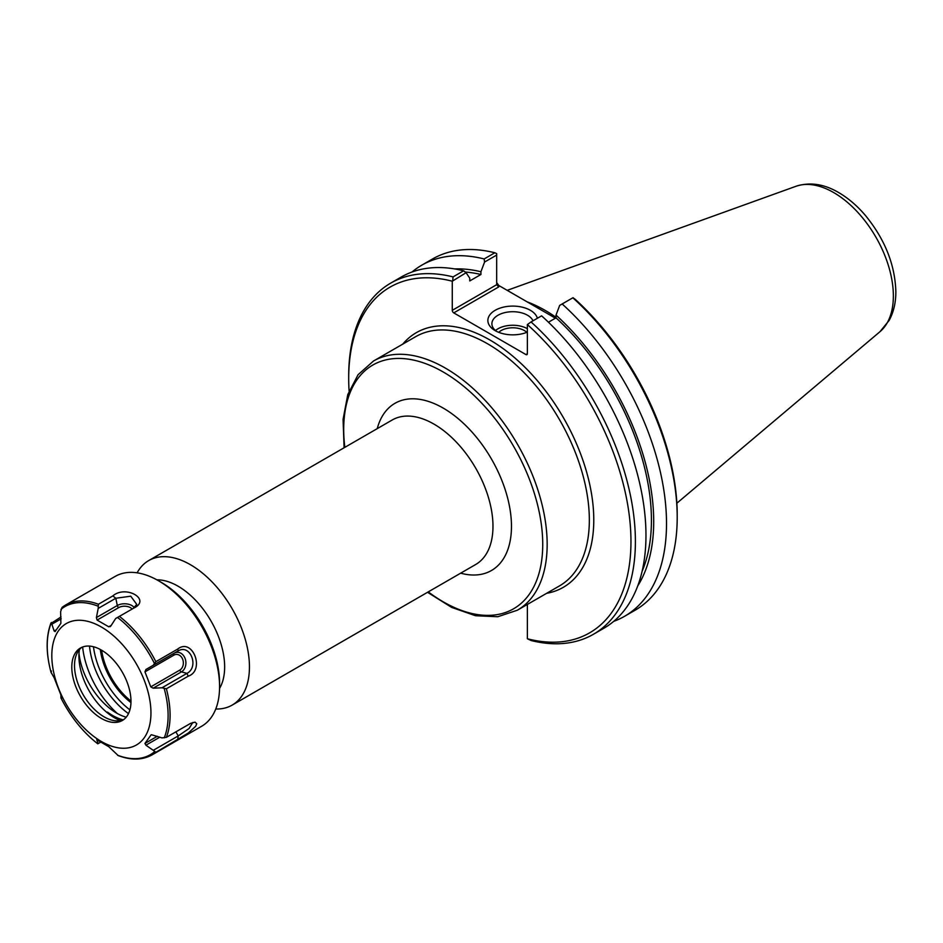<?xml version="1.0" encoding="UTF-8"?>
<svg xmlns="http://www.w3.org/2000/svg" width="943" height="943" viewBox="0 0 943 943"><rect width="100%" height="100%" fill="white"/><g stroke="black" fill="none" stroke-linecap="round" stroke-linejoin="round"><path stroke-width="1.41" d="M215.758 709.006A83.444 48.176 -120 0 0 232.155 705.105A83.444 48.176 -120 0 0 249.447 666.913A83.444 48.176 -120 0 0 213.012 582.927A83.444 48.176 -120 0 0 148.711 560.578A83.444 48.176 -120 0 0 137.136 572.825M129.898 709.855A61.731 35.634 60 0 1 93.475 646.757M219.554 688.425A65.916 38.05 -120 0 0 224.646 666.913A65.916 38.05 -120 0 0 156.856 579.827M130.959 702.582A51.948 29.999 60 0 1 100.3 649.479M130.983 701.085A51.346 29.646 60 0 1 101.608 650.21M496.702 331.464A20.876 12.047 180 0 1 491.892 323.767A20.876 12.047 180 0 1 510.187 311.803A20.876 12.047 180 0 1 532.995 320.809M537.38 318.274A24.907 14.381 0 0 0 501.499 307.654A24.907 14.381 0 0 0 495.158 330.639A24.907 14.381 0 0 0 527.373 332.113M527.373 328.694A20.876 12.047 0 0 0 495.499 330.533M525.899 354.544A2.098 1.214 -120 0 0 526.948 354.639A2.098 1.214 -120 0 0 527.373 353.684L525.899 354.544L453.76 312.887L498.764 286.908L496.666 284.703L452.275 310.33A2.098 1.214 -120 0 0 453.76 312.887M498.764 286.908L498.764 285.481L555.427 318.192M498.764 285.481L496.666 282.558M452.275 310.33L452.275 281.214L466.09 272.716L469.755 278.197L469.755 280.943L480.918 274.496L480.918 271.749L484.572 262.048L496.666 255.07L496.666 284.703M496.666 255.07L496.666 253.596L494.851 252.771L484.16 258.948L484.572 262.048M527.373 604.439L527.373 638.765L531.039 640.509A202.733 117.05 -120 0 0 593.418 634.285A202.733 117.05 -120 0 0 531.039 321.94L541.612 315.834A202.733 117.05 -120 0 1 603.98 628.179L593.418 634.285M548.449 322.223L556.016 317.85L556.016 315.115L559.67 305.402L573.038 297.693L575.466 299.544A199.598 115.235 -120 0 1 677.204 514.772L677.204 517.342A202.733 117.05 60 0 1 635.217 610.145L624.525 616.321A202.733 117.05 60 0 1 613.728 621.343M531.039 321.94L527.373 324.569L527.373 353.684M527.373 324.569A199.598 115.235 60 0 1 630.961 541.471A199.598 115.235 60 0 1 527.373 638.765M572.849 297.799A202.733 117.05 60 0 1 677.204 517.342M562.158 303.976A202.733 117.05 60 0 1 624.525 616.321M454.667 268.932A191.252 110.425 60 0 1 480.918 271.749M412.044 272.008A202.733 117.05 60 0 1 421.792 265.172A202.733 117.05 60 0 1 484.16 258.948M466.09 272.716L463.614 270.806L453.053 276.9A202.733 117.05 -120 0 0 390.685 283.136A202.733 117.05 -120 0 0 348.698 375.939L348.698 378.508A199.598 115.235 60 0 1 452.275 281.214M463.614 270.806A202.733 117.05 -120 0 0 401.246 277.03L390.685 283.136M349.087 390.944A199.598 115.235 60 0 1 348.698 378.508M453.053 276.9L452.711 280.448M421.792 265.172L432.483 259.007A202.733 117.05 60 0 1 494.851 252.771M556.016 315.115A191.252 110.425 60 0 1 637.704 585.98M556.016 317.308A143.878 83.067 -120 0 0 527.196 301.89M526.819 332.337A16.479 9.513 0 0 0 524.414 330.58A16.479 9.513 0 0 0 498.706 332.337M556.016 317.85A188.034 108.563 60 0 1 642.1 571.317M465.205 272.032A188.034 108.563 60 0 1 480.918 274.496M100.665 742.176L97.801 743.791A85.483 49.354 60 0 1 60.953 697.961L60.882 694.885L54.128 677.711L51.005 672.276C45.877 653.063 45.877 636.619 50.981 622.946M98.202 743.603L96.764 739.736M61.047 616.934L51.087 623.406L51.877 624.195L61.212 618.808M112.854 595.905L98.402 604.251L98.202 608.412L115.812 598.251L112.854 595.905C125.749 584.636 151.564 599.548 133.894 608.046L115.671 618.502L133.894 608.046M177.661 649.09L155.854 661.68L153.261 665.263L178.239 650.847L177.661 649.09C192.549 637.126 205.456 670.39 188.187 676.202L186.973 673.361L162.007 687.777L166.369 688.791L188.187 676.202M56.262 629.783L54.128 631.008L55.059 631.598L60.882 623.323L60.611 611.771L62.002 607.492A86.508 49.944 60 0 1 65.668 604.982L115.152 576.421A86.508 49.944 60 0 1 158.4 580.699A86.508 49.944 60 0 1 219.578 686.657A86.508 49.944 60 0 1 201.661 726.251L152.177 754.824A86.508 49.944 60 0 0 155.854 752.302L188.282 733.029L195.672 726.299L196.745 723.741L195.036 722.149L190.663 723.328L166.369 737.343L162.007 737.897L151.481 734.738M152.177 754.824C142.487 760.188 131.171 760.447 118.229 755.591L108.74 746.656L97.094 739.937M51.476 622.463L51.087 623.406A85.483 49.354 60 0 0 51.087 672.524L51.476 671.003M62.002 698.115L60.953 697.961L62.002 698.115M98.402 604.251A86.508 49.944 60 0 0 65.668 604.982L62.002 607.492M55.059 631.598L54.128 631.008L51.877 624.195M115.671 618.502L110.897 625.94L108.74 626.8L97.094 620.081L118.724 607.598A8.228 4.75 180 0 1 132.067 609.037M134.212 607.716A10.255 5.917 0 0 0 117.297 605.512L115.812 598.251L130.747 596.2L136.759 604.404L133.281 608.329M118.724 607.598A2.098 1.214 -120 0 1 117.297 605.512L96.398 617.571L98.202 608.412M162.007 687.777L153.167 688.19L181.421 671.876L186.973 673.361C199.386 667.007 190.345 643.692 178.239 650.847L153.261 665.263M177.661 739.713L178.239 735.917L153.261 750.333L155.854 752.302M153.261 750.333L145.917 745.194L159.838 737.167M192.832 722.456L189.048 728.526L178.239 735.917L175.881 731.851M110.107 626.718L110.897 625.94M96.398 617.571L97.094 620.081M150.774 686.858L144.951 671.852L145.917 669.506L174.172 653.193A10.255 8.086 84.9 0 1 185.052 658.355A10.255 8.086 84.9 0 1 181.421 671.876A2.098 1.214 60 0 1 179.759 670.119L150.774 686.858L153.167 688.19M157.292 736.294L144.951 743.426L145.917 745.194M151.057 734.892L144.951 743.426M150.951 712.873A70.1 40.466 60 0 1 76.595 719.509A70.1 40.466 60 0 1 76.595 620.376A70.1 40.466 60 0 1 150.951 712.873M78.988 653.452A53.786 31.048 -120 0 0 126.197 717.21M123.156 719.839A53.786 31.048 60 0 1 107.502 712.13L106.936 712.46M158.4 580.699L161.312 582.385A82.395 47.574 60 0 1 219.578 683.286L219.578 686.657M128.496 713.627A62.827 36.27 60 0 1 89.502 646.096M117.286 713.462A67.731 39.099 60 0 1 82.642 646.992M115.706 718.448A55.331 31.944 60 0 1 107.502 712.13M120.409 720.617A50.356 29.068 60 0 1 79.401 649.597M123.627 719.639A41.857 24.164 60 0 1 114.669 720.7A41.857 24.164 60 0 1 83.184 694.767A41.857 24.164 60 0 1 76.466 654.525A41.857 24.164 60 0 1 81.864 647.299M130.983 701.344A41.857 24.164 60 0 1 122.307 720.499A41.857 24.164 60 0 1 80.461 696.335A41.857 24.164 60 0 1 80.461 648.006A41.857 24.164 60 0 1 112.712 659.216A41.857 24.164 60 0 1 130.983 701.344M546.657 593.312A147.014 84.882 -120 0 0 563.336 417.549A147.014 84.882 -120 0 0 402.779 344.112M373.499 361.016L415.674 336.675A143.878 83.067 60 0 1 526.536 375.22A143.878 83.067 60 0 1 589.34 520.006A143.878 83.067 60 0 1 559.541 585.874L517.365 610.215A143.878 83.067 -120 0 0 547.164 544.359A143.878 83.067 -120 0 0 484.372 399.561A143.878 83.067 -120 0 0 373.499 361.016L358.081 374.701L347.79 394.551L343.075 419.364L344.101 447.772M344.832 447.347A140.731 81.251 60 0 1 435.725 367.994A140.731 81.251 60 0 1 542.732 544.359A140.731 81.251 60 0 1 428.275 591.886M460.679 573.179A96.528 55.731 -120 0 0 511.471 526.312A96.528 55.731 -120 0 0 452.015 413.836A96.528 55.731 -120 0 0 377.235 428.641M148.711 560.578L392.241 419.977A83.444 48.176 60 0 1 456.542 442.326A83.444 48.176 60 0 1 492.977 526.312A83.444 48.176 60 0 1 475.685 564.503L232.155 705.105M880.008 331.665L889.178 320.372C893.681 312.015 895.897 302.42 895.85 291.599C895.001 264.712 884.935 239.428 865.65 215.735C857.364 205.928 848.323 198.183 838.551 192.49C823.993 183.968 809.825 181.893 796.057 186.254A84.41 48.73 60 0 1 859.332 214.061A84.41 48.73 60 0 1 893.363 295.925A84.41 48.73 60 0 1 880.008 331.665L676.862 503.208M119.443 616.392A86.508 49.944 60 0 1 155.854 661.68M166.369 688.791A86.508 49.944 60 0 1 170.094 715.218A86.508 49.944 60 0 1 166.369 737.343M144.951 671.852L173.936 655.126A2.098 1.214 -120 0 1 174.172 653.193L178.239 650.847M111.286 625.327L108.74 626.8M173.936 655.126A8.228 6.495 -95.1 0 1 182.671 659.263A8.228 6.495 -95.1 0 1 179.759 670.119M154.369 751.889A85.483 49.354 60 0 1 117.533 755.19M164.247 688.732A85.483 49.354 60 0 1 168.113 715.525A85.483 49.354 60 0 1 164.247 737.85M117.533 617.465A85.483 49.354 60 0 1 154.369 663.294M60.953 609.367A85.483 49.354 60 0 1 97.801 606.078M427.544 592.31L451.638 607.398L475.472 615.72L497.821 616.734L517.365 610.215M796.057 186.254L507.204 290.35M97.754 743.803C82.925 732.157 70.666 716.904 60.989 698.056"/></g></svg>
